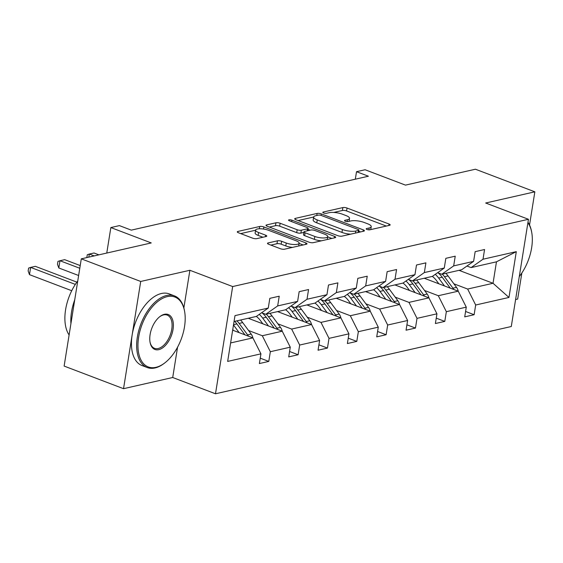 <?xml version="1.0" encoding="UTF-8"?>
<svg xmlns="http://www.w3.org/2000/svg" width="563" height="563" viewBox="0 0 563 563"><rect width="100%" height="100%" fill="white"/><g stroke="black" fill="none" stroke-linecap="round" stroke-linejoin="round"><path stroke-width="0.84" d="M366.985 229.465A2.104 0.612 9.1 0 0 369.912 229.788L389.519 225.334A3.012 0.873 9.1 0 0 390.159 224.919A3.012 0.873 9.1 0 0 389.033 224.025L347.04 208.043A3.012 0.873 9.1 0 0 342.867 207.578L323.253 212.033A2.104 0.612 9.1 0 0 322.803 212.321A2.104 0.612 9.1 0 0 323.591 212.955A2.104 0.612 9.1 0 0 326.519 213.278L329.059 212.701A9.627 2.787 9.1 0 1 342.431 214.2L345.928 215.53A9.627 2.787 9.1 0 1 349.532 218.395A9.627 2.787 9.1 0 1 347.484 219.718L344.95 220.295A2.104 0.612 9.1 0 0 344.5 220.583A2.104 0.612 9.1 0 0 345.288 221.21A2.104 0.612 9.1 0 0 348.216 221.533L350.756 220.956A9.627 2.787 9.1 0 1 364.127 222.455L367.625 223.785A9.627 2.787 9.1 0 1 371.228 226.65A9.627 2.787 9.1 0 1 369.18 227.973L366.647 228.55A2.104 0.612 9.1 0 0 366.196 228.838A2.104 0.612 9.1 0 0 366.985 229.465M529.537 224.989L534.85 191.828L475.432 169.217L405.48 185.121L365.077 169.752L356.52 171.694L355.323 179.196M515.602 299.53L517.671 299.059L521.852 272.999M183.855 307.933L189.886 270.275L140.715 281.458L123.536 388.688L64.126 366.077L81.297 258.846L151.25 242.934L110.848 227.565L106.766 253.054M140.715 281.458L81.297 258.846M268.143 242.934A3.012 0.873 9.1 0 0 267.502 243.343A3.012 0.873 9.1 0 0 268.628 244.243L280.409 248.726A3.012 0.873 9.1 0 0 284.589 249.191L306.371 244.236A3.012 0.873 9.1 0 0 307.011 243.828A3.012 0.873 9.1 0 0 305.885 242.934L263.892 226.952A3.012 0.873 9.1 0 0 259.712 226.488L237.931 231.435A3.012 0.873 9.1 0 0 237.297 231.85A3.012 0.873 9.1 0 0 238.423 232.744L252.653 238.163A3.012 0.873 9.1 0 0 256.827 238.628L266.151 236.509A3.012 0.873 9.1 0 0 266.792 236.094A3.012 0.873 9.1 0 0 265.666 235.2L258.607 232.519A8.051 2.329 9.1 0 1 255.595 230.119A8.051 2.329 9.1 0 1 260.247 228.768A8.051 2.329 9.1 0 1 268.481 230.274L296.124 240.788A8.051 2.329 9.1 0 1 299.136 243.188A8.051 2.329 9.1 0 1 294.491 244.539A8.051 2.329 9.1 0 1 286.25 243.033L281.641 241.281A3.012 0.873 9.1 0 0 277.468 240.816L268.143 242.934L267.981 243.934M110.848 227.565L119.398 225.615L131.285 230.14L368.406 176.219L356.52 171.694M189.886 270.275L232.667 286.553L528.46 219.288L511.281 326.519L215.495 393.783L232.667 286.553M534.85 191.828L485.679 203.011L528.46 219.288M337.814 235.672A3.012 0.873 9.1 0 0 341.994 236.136L363.775 231.189A3.012 0.873 9.1 0 0 364.409 230.774A3.012 0.873 9.1 0 0 363.29 229.88L321.297 213.898A3.012 0.873 9.1 0 0 317.117 213.433L295.336 218.388A3.012 0.873 9.1 0 0 294.695 218.796A3.012 0.873 9.1 0 0 295.821 219.69L337.814 235.672M335.069 237.713L313.295 242.667A3.012 0.873 9.1 0 1 309.115 242.196L267.122 226.22A3.012 0.873 9.1 0 1 265.996 225.327A3.012 0.873 9.1 0 1 266.637 224.911L275.954 222.793A3.012 0.873 9.1 0 1 280.135 223.258L297.165 229.739A3.012 0.873 9.1 0 0 301.346 230.211L307.525 228.803A3.012 0.873 9.1 0 0 308.165 228.388A3.012 0.873 9.1 0 0 307.039 227.494L289.312 220.745A2.104 0.612 9.1 0 1 288.523 220.119A2.104 0.612 9.1 0 1 289.741 219.767A2.104 0.612 9.1 0 1 291.894 220.161L334.584 236.404A3.012 0.873 9.1 0 1 335.71 237.304A3.012 0.873 9.1 0 1 335.069 237.713M262.851 323.831L260.451 320.579A19.466 15.138 -102.8 0 0 256.334 316.434L234.046 321.501M256.341 316.434L268.269 308.06L269.825 298.348L279.227 296.208L277.672 305.92L297.609 301.388L299.157 291.676L308.559 289.537L307.011 299.249L326.941 294.716L328.496 285.005L337.899 282.865L336.343 292.577L356.273 288.045L357.829 278.333L367.231 276.201L365.676 285.905L385.606 281.373L387.161 271.662L396.563 269.529L395.008 279.234L414.945 274.702L416.5 264.997L425.902 262.858L424.347 272.562L444.277 268.03L445.833 258.326L455.235 256.186L453.679 265.891L473.61 261.359L475.165 251.654L484.567 249.515L483.012 259.226L516.299 251.654L508.966 297.447L475.679 305.012L474.123 314.724L464.721 316.863L466.277 307.152L446.346 311.684L444.791 321.396L435.389 323.535L436.944 313.823L417.014 318.355L415.459 328.067L406.057 330.2L407.612 320.495L387.675 325.027L386.119 334.739L376.717 336.871L378.273 327.166L358.342 331.698L356.787 341.403L347.385 343.543L348.94 333.838L329.01 338.37L327.455 348.075L318.053 350.214L319.608 340.509L299.671 345.042L298.116 354.746L288.713 356.886L290.269 347.174L270.339 351.713L268.783 361.418L259.381 363.557L260.936 353.846L227.656 361.418L234.989 315.625L268.269 308.06M248.248 318.271L282.239 331.206L262.309 335.738L248.55 330.502M262.309 335.738L270.339 351.713M282.239 331.206L290.269 347.174M297.609 301.388L285.673 309.763L265.743 314.295L277.672 305.92M261.619 312.725L265.743 314.295M277.58 311.599L311.571 324.534L291.641 329.066L277.883 323.831M291.641 329.066L299.671 345.042M311.571 324.534L319.608 340.509M321.515 310.487L319.122 307.236A19.466 15.138 -102.8 0 0 314.999 303.091L295.075 307.623L307.011 299.249M290.951 306.054L295.075 307.623M315.006 303.091L326.941 294.716M306.912 304.928L340.911 317.863L320.973 322.395L307.222 317.166M320.973 322.395L329.01 338.37M336.407 316.153A8.128 6.32 -102.8 0 0 335.618 314.872L339.186 314.063A8.128 6.32 -102.8 0 1 340.882 317.856L348.94 333.838M350.855 303.816L348.455 300.572A19.466 15.138 -102.8 0 0 344.338 296.419L324.408 300.952L336.343 292.577M320.291 299.382L324.408 300.952M344.345 296.419L356.273 288.045M336.252 298.256L370.243 311.191L350.313 315.723L336.554 310.494M350.313 315.723L358.342 331.698M370.243 311.191L378.273 327.166M385.606 281.373L373.677 289.748L353.747 294.28L365.676 285.905M349.623 292.711L353.747 294.28M365.584 291.585L399.575 304.52L379.645 309.059L365.887 303.823M379.645 309.059L387.675 325.027M399.575 304.52L407.612 320.495M409.519 290.473L407.126 287.229A19.466 15.138 -102.8 0 0 403.002 283.076L383.079 287.609L395.008 279.234M378.955 286.039L383.079 287.609M403.009 283.076L414.945 274.702M394.916 284.92L428.907 297.855L408.977 302.387L395.219 297.151M408.977 302.387L417.014 318.355M428.907 297.855L436.944 313.823M438.858 283.801L436.459 280.557A19.466 15.138 -102.8 0 0 432.342 276.405L412.412 280.937L424.347 272.562M408.295 279.368L412.412 280.937M432.349 276.405L444.277 268.03M424.256 278.249L458.247 291.184L438.31 295.716L424.558 290.48M438.31 295.716L446.346 311.684M458.247 291.184L466.277 307.152M473.61 261.359L461.681 269.733L441.751 274.265L453.679 265.891M437.627 272.696L441.751 274.265M459.042 270.339L493.033 283.273L467.649 289.044L453.891 283.808M467.649 289.044L475.679 305.012M508.966 297.447L493.033 283.273L496.467 261.823L471.083 267.594L483.012 259.226M123.536 388.688L172.714 377.506L215.495 393.783M466.959 266.032L471.083 267.594M230.612 342.944L252.907 337.877L232.66 330.171M496.467 261.823L516.299 251.654M248.403 336.167A8.128 6.32 -102.8 0 0 247.614 334.886L251.182 334.07A8.128 6.32 -102.8 0 1 252.878 337.87L260.936 353.846M465.587 311.473L474.123 314.724M436.248 318.144L444.791 321.396M406.915 324.816L415.459 328.067M377.583 331.487L386.119 334.739M348.251 338.159L356.787 341.403M318.911 344.83L327.455 348.075M289.579 351.495L298.116 354.746M260.247 358.167L268.783 361.418M172.714 377.506L177.57 347.16M370.75 229.598A9.627 2.787 9.1 0 0 370.764 229.549L371.228 226.65M349.06 221.343A9.627 2.787 9.1 0 0 349.067 221.294L349.532 218.395M386.309 226.059L346.576 210.942A3.012 0.873 9.1 0 0 342.403 210.478L333.746 212.441M313.64 217.015L298.087 220.555M360.559 231.914L358.744 231.224M358.476 230.408A2.104 0.612 9.1 0 0 358.927 230.119A2.104 0.612 9.1 0 0 358.138 229.493L321.276 215.467A2.104 0.612 9.1 0 0 318.348 215.136L315.674 215.742A9.627 2.787 9.1 0 0 313.633 217.065A9.627 2.787 9.1 0 0 317.236 219.929L342.431 229.514A9.627 2.787 9.1 0 0 355.802 231.013L358.476 230.408L358.145 232.463M313.633 217.065L313.169 219.964A9.627 2.787 9.1 0 0 316.772 222.828L317.236 219.929M350.643 234.173A9.627 2.787 9.1 0 1 341.966 232.413L316.772 222.828M269.381 227.079L275.49 225.693L275.954 222.793M303.879 232.42L300.881 233.103A3.012 0.873 9.1 0 1 296.701 232.639L279.67 226.157A3.012 0.873 9.1 0 0 275.49 225.693M308.01 229.366L310.164 230.19M327.687 236.854L331.86 238.445M314.837 236.467A8.051 2.329 9.1 0 0 323.071 237.966A8.051 2.329 9.1 0 0 327.722 236.615A8.051 2.329 9.1 0 0 324.71 234.222L314.97 230.513A3.012 0.873 9.1 0 0 310.79 230.042L304.611 231.449A3.012 0.873 9.1 0 0 303.971 231.865A3.012 0.873 9.1 0 0 305.097 232.758L314.837 236.467L314.372 239.359A8.051 2.329 9.1 0 0 321.417 240.816M303.971 231.865L303.506 234.764A3.012 0.873 9.1 0 0 304.632 235.658L305.097 232.758M314.372 239.359L304.632 235.658M292.591 247.375A8.051 2.329 9.1 0 1 285.786 245.932L281.176 244.18A3.012 0.873 9.1 0 0 277.003 243.716L270.894 245.102M255.595 230.119L255.13 233.019A8.051 2.329 9.1 0 0 258.143 235.411L258.607 232.519M262.935 237.241L258.143 235.411M255.581 230.218L240.683 233.603M303.161 244.968L299.101 243.427M458.219 291.17A8.128 6.32 -102.8 0 0 456.523 287.376L448.057 275.912A23.456 18.234 -102.8 0 0 445.868 273.329M444.488 285.948L438.654 278.052A23.456 18.234 -102.8 0 0 435.29 274.343M453.75 289.466A8.128 6.32 -102.8 0 0 452.955 288.186L444.488 276.722A23.456 18.234 -102.8 0 0 442.3 274.146M438.091 272.879A23.456 18.234 77.2 0 1 442.229 277.235L450.294 288.157M519.283 276.553A37.404 20.894 110.8 0 0 531.683 232.216A37.404 20.894 110.8 0 0 527.897 222.772M527.988 222.223A38.326 21.408 -69.2 0 1 531.535 231.428L531.683 232.216M155.909 367.343A37.404 20.894 110.8 0 0 164.896 362.832A37.404 20.894 110.8 0 0 184.558 311.149A37.404 20.894 110.8 0 0 167.239 296.631A37.404 20.894 110.8 0 0 138.632 337.202A37.404 20.894 110.8 0 0 155.909 367.343M164.896 362.832L164.262 363.318A38.326 21.408 -69.2 0 1 155.057 367.942A38.326 21.408 -69.2 0 1 147.232 367.533A38.326 21.408 -69.2 0 1 138.751 330.565A38.326 21.408 -69.2 0 1 166.662 295.491A38.326 21.408 -69.2 0 1 174.488 295.899A38.326 21.408 -69.2 0 1 184.411 310.368L184.558 311.149M158.745 349.665A18.706 10.451 -69.2 0 1 150.082 342.403A18.706 10.451 -69.2 0 1 159.913 316.561A18.706 10.451 -69.2 0 1 164.403 314.309A18.706 10.451 -69.2 0 1 173.045 329.376A18.706 10.451 -69.2 0 1 158.745 349.665M150.011 342.001A17.784 9.937 110.8 0 0 154.536 348.335A17.784 9.937 110.8 0 0 158.168 348.525A17.784 9.937 110.8 0 0 171.117 332.247A17.784 9.937 110.8 0 0 167.183 315.097A17.784 9.937 110.8 0 0 163.552 314.907A17.784 9.937 110.8 0 0 159.596 316.814M147.232 367.533L142.003 365.542A38.326 21.408 -69.2 0 1 133.53 328.574A38.326 21.408 -69.2 0 1 161.433 293.499A38.326 21.408 -69.2 0 1 169.266 293.907L174.488 295.899M70.924 323.626A38.326 21.408 -69.2 0 1 74.738 299.79M69.101 334.985A38.326 21.408 -69.2 0 1 77.757 280.937M428.886 297.841A8.128 6.32 -102.8 0 0 427.19 294.048L418.724 282.584A23.456 18.234 -102.8 0 0 416.536 280.001M415.156 292.619L409.322 284.723A23.456 18.234 -102.8 0 0 405.951 281.014M424.411 296.138A8.128 6.32 -102.8 0 0 423.615 294.857L415.149 283.393A23.456 18.234 -102.8 0 0 412.96 280.81M408.759 279.551A23.456 18.234 77.2 0 1 412.897 283.907L420.955 294.829M399.554 304.513A8.128 6.32 -102.8 0 0 397.858 300.719L389.392 289.255A23.456 18.234 -102.8 0 0 387.203 286.673M385.817 299.291L379.99 291.395A23.456 18.234 -102.8 0 0 376.619 287.686M380.187 297.144L377.787 293.9A19.466 15.138 -102.8 0 0 373.67 289.748M395.078 302.81A8.128 6.32 -102.8 0 0 394.283 301.529L385.817 290.065A23.456 18.234 -102.8 0 0 383.628 287.482M379.427 286.215A23.456 18.234 77.2 0 1 383.558 290.578L391.623 301.494M370.222 311.184A8.128 6.32 -102.8 0 0 368.526 307.391L360.053 295.927A23.456 18.234 -102.8 0 0 357.864 293.344M356.485 305.962L350.65 298.066A23.456 18.234 -102.8 0 0 347.287 294.35M365.746 309.481A8.128 6.32 -102.8 0 0 364.951 308.2L356.485 296.736A23.456 18.234 -102.8 0 0 354.296 294.153M350.087 292.887A23.456 18.234 77.2 0 1 354.226 297.25L362.29 308.165M339.186 314.063L330.72 302.598A23.456 18.234 -102.8 0 0 328.532 300.016M327.152 312.627L321.318 304.731A23.456 18.234 -102.8 0 0 317.947 301.022M335.618 314.872L327.145 303.408A23.456 18.234 -102.8 0 0 324.957 300.825M320.755 299.558A23.456 18.234 77.2 0 1 324.893 303.921L332.958 314.837M311.55 324.527A8.128 6.32 -102.8 0 0 309.854 320.734L301.388 309.27A23.456 18.234 -102.8 0 0 299.199 306.687M297.82 319.298L291.986 311.402A23.456 18.234 -102.8 0 0 288.615 307.694M292.183 317.159L289.783 313.908A19.466 15.138 -102.8 0 0 285.666 309.763M307.074 322.824A8.128 6.32 -102.8 0 0 306.279 321.543L297.813 310.079A23.456 18.234 -102.8 0 0 295.624 307.497M291.423 306.23A23.456 18.234 77.2 0 1 295.561 310.593L303.619 321.508M98.891 254.842L94.014 252.991L89.313 254.061L94.19 255.912M86.829 257.587L87.286 254.736L89.313 254.061L88.82 257.136M282.218 331.199A8.128 6.32 -102.8 0 0 280.522 327.399L272.056 315.934A23.456 18.234 -102.8 0 0 269.86 313.359M268.481 325.97L262.654 318.074A23.456 18.234 -102.8 0 0 259.283 314.365M277.742 329.496A8.128 6.32 -102.8 0 0 276.947 328.215L268.481 316.751A23.456 18.234 -102.8 0 0 266.292 314.168M80.22 265.574L64.675 259.663L59.974 260.732L58.812 267.974L78.63 275.511M262.084 312.901A23.456 18.234 77.2 0 1 266.222 317.265L274.287 328.18M58.812 267.974L57.482 264.307L57.947 261.408L59.974 260.732L79.791 268.269M251.182 334.07L242.716 322.606A23.456 18.234 -102.8 0 0 240.528 320.023M239.148 332.642L233.49 324.978M233.518 330.502L232.765 329.489M247.614 334.886L239.148 323.422A23.456 18.234 -102.8 0 0 236.953 320.84M76.878 282.133L35.342 266.334L30.641 267.397L29.48 274.645L71.726 290.719M234.701 321.353A23.456 18.234 77.2 0 1 236.889 323.936L244.954 334.851M29.48 274.645L28.15 270.972L28.614 268.079L30.641 267.397L75.322 284.399M368.885 229.845L369.18 227.973M344.837 220.992L344.95 220.295M347.188 221.59L347.484 219.718M323.141 212.737L323.253 212.033M342.403 210.478L342.867 207.578M346.576 210.942L347.04 208.043M388.801 225.496L389.033 224.025M366.534 229.247L366.647 228.55M295.174 219.387L295.336 218.388M316.786 215.495L317.117 213.433M321.058 215.39L321.297 213.898M363.051 231.351L363.29 229.88M341.966 232.413L342.431 229.514M355.471 233.075L355.802 231.013M266.475 225.911L266.637 224.911M279.67 226.157L280.135 223.258M296.701 232.639L297.165 229.739M300.881 233.103L301.346 230.211M307.194 230.865L307.525 228.803M291.655 221.639L291.894 220.161M334.352 237.875L334.584 236.404M277.003 243.716L277.468 240.816M281.176 244.18L281.641 241.281M285.786 245.932L286.25 243.033M265.426 236.671L265.666 235.2M237.776 232.442L237.931 231.435M259.346 228.782L259.712 226.488M263.554 229.042L263.892 226.952M305.646 244.405L305.885 242.934M444.488 276.722L448.057 275.912M438.654 278.052L442.229 277.235M452.955 288.186L456.523 287.376M415.149 283.393L418.724 282.584M409.322 284.723L412.897 283.907M423.615 294.857L427.19 294.048M385.817 290.065L389.392 289.255M379.99 291.395L383.558 290.578M394.283 301.529L397.858 300.719M356.485 296.736L360.053 295.927M350.65 298.066L354.226 297.25M364.951 308.2L368.526 307.391M327.145 303.408L330.72 302.598M321.318 304.731L324.893 303.921M297.813 310.079L301.388 309.27M291.986 311.402L295.561 310.593M306.279 321.543L309.854 320.734M268.481 316.751L272.056 315.934M262.654 318.074L266.222 317.265M276.947 328.215L280.522 327.399M239.148 323.422L242.716 322.606M233.532 324.696L236.889 323.936M358.561 232.371L358.927 230.119M307.792 230.724L308.165 228.388M327.265 239.486L327.722 236.615M298.686 245.989L299.136 243.188"/></g></svg>
